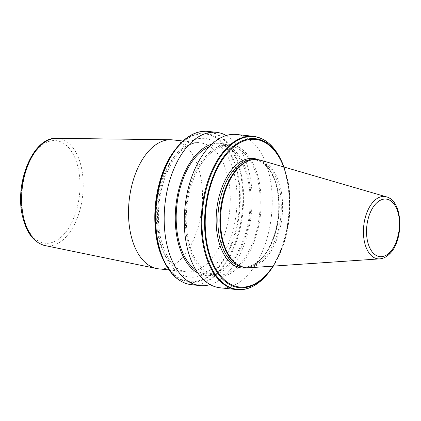 <?xml version="1.0" encoding="UTF-8"?>
<svg xmlns="http://www.w3.org/2000/svg" width="421" height="421" viewBox="0 0 421 421"><rect width="100%" height="100%" fill="white"/><g stroke="black" fill="none" stroke-linecap="round" stroke-linejoin="round"><path stroke-width="0.32" stroke-dasharray="2.1 1.58" d="M172.463 139.867A64.855 36.548 -83.8 0 1 199.98 173.41A64.855 36.548 -83.8 0 1 193.918 238.996A64.855 36.548 -83.8 0 1 158.528 268.824M219.972 287.775A77.09 43.442 96.2 0 0 244.191 278.539A77.09 43.442 96.2 0 0 272.05 194.423A77.09 43.442 96.2 0 0 236.539 134.483M209.484 152.444A66.492 37.469 96.2 0 0 187.871 242.307A66.492 37.469 96.2 0 0 236.97 268.73A66.492 37.469 96.2 0 0 258.583 178.867A66.492 37.469 96.2 0 0 209.484 152.444M195.965 270.066A64.855 36.548 96.2 0 0 206.211 273.982A64.855 36.548 96.2 0 0 226.582 266.209A64.855 36.548 96.2 0 0 250.027 195.449A64.855 36.548 96.2 0 0 220.146 145.024A64.855 36.548 96.2 0 0 209.3 146.655M209.821 153.881A64.855 36.548 96.2 0 0 186.382 224.64A64.855 36.548 96.2 0 0 216.262 275.066A64.855 36.548 96.2 0 0 236.634 267.293A64.855 36.548 96.2 0 0 260.073 196.533A64.855 36.548 96.2 0 0 230.198 146.108A64.855 36.548 96.2 0 0 209.821 153.881M197.907 273.05A66.492 37.469 96.2 0 0 226.924 267.64A66.492 37.469 96.2 0 0 250.332 187.934A66.492 37.469 96.2 0 0 211.842 144.156M210.147 284.585A77.09 43.442 96.2 0 0 224.088 276.365A77.09 43.442 96.2 0 0 252.116 201.149A77.09 43.442 96.2 0 0 226.261 135.504M248.785 267.788A54.393 30.654 96.2 0 0 262.815 261.209A54.393 30.654 96.2 0 0 282.575 204.511A54.393 30.654 96.2 0 0 260.42 160.169M235.518 263.257A53.841 30.344 96.2 0 0 244.817 267.077A53.841 30.344 96.2 0 0 261.73 260.625A53.841 30.344 96.2 0 0 281.191 201.88A53.841 30.344 96.2 0 0 256.384 160.017A53.841 30.344 96.2 0 0 246.49 161.759M227.761 176.415A64.855 36.548 -83.8 0 1 206.685 264.056A64.855 36.548 -83.8 0 1 186.308 271.829A64.855 36.548 -83.8 0 1 158.796 238.286A64.855 36.548 -83.8 0 1 179.872 150.639A64.855 36.548 -83.8 0 1 200.249 142.872A64.855 36.548 -83.8 0 1 227.761 176.415M211.716 268.772A69.749 39.306 96.2 0 0 234.386 174.51A69.749 39.306 96.2 0 0 182.882 146.797A69.749 39.306 96.2 0 0 160.212 241.059A69.749 39.306 96.2 0 0 211.716 268.772M56.588 138.32A54.02 30.444 -83.8 0 1 81.142 166.358A54.02 30.444 -83.8 0 1 75.554 222.193A54.02 30.444 -83.8 0 1 45 245.58M23.139 216.531A51.578 29.065 -83.8 0 1 39.906 146.824A51.578 29.065 -83.8 0 1 77.99 167.321A51.578 29.065 -83.8 0 1 61.229 237.028A51.578 29.065 -83.8 0 1 23.139 216.531M236.923 289.606A77.09 43.442 96.2 0 0 261.141 280.37A77.09 43.442 96.2 0 0 289.006 196.26A77.09 43.442 96.2 0 0 253.489 136.32M191.36 284.68A77.09 43.442 96.2 0 0 215.578 275.445A77.09 43.442 96.2 0 0 243.438 191.334A77.09 43.442 96.2 0 0 207.927 131.394M163.685 260.641A76.806 43.279 96.2 0 0 214.947 275.134A76.806 43.279 96.2 0 0 239.912 171.336A76.806 43.279 96.2 0 0 183.198 140.819M163.011 259.189A74.933 42.226 96.2 0 0 213.021 273.329A74.933 42.226 96.2 0 0 237.376 172.068A74.933 42.226 96.2 0 0 182.046 142.293A74.933 42.226 96.2 0 0 174.783 150.244M181.956 142.872A74.238 41.837 96.2 0 0 157.828 243.196A74.238 41.837 96.2 0 0 212.642 272.697A74.238 41.837 96.2 0 0 236.77 172.373A74.238 41.837 96.2 0 0 181.956 142.872M379.7 258.878A31.354 17.671 96.2 0 0 387.788 255.089A31.354 17.671 96.2 0 0 399.182 222.404A31.354 17.671 96.2 0 0 386.41 196.839M241.186 266.609A53.841 30.344 96.2 0 0 242.77 266.856A53.841 30.344 96.2 0 0 259.683 260.404A53.841 30.344 96.2 0 0 279.144 201.659A53.841 30.344 96.2 0 0 254.342 159.796A53.841 30.344 96.2 0 0 252.737 159.696M246.595 267.798A55.067 31.033 96.2 0 0 258.931 261.362A55.067 31.033 96.2 0 0 278.96 205.574A55.067 31.033 96.2 0 0 258.278 159.691M273.313 266.119A74.933 42.226 96.2 0 0 284.022 167.037L289.427 190.945L289.311 217.731L283.701 243.917L273.313 266.119M269.093 272.029A76.806 43.279 96.2 0 0 281.165 160.359M272.992 266.14A74.238 41.837 96.2 0 0 283.712 166.948M169.042 269.961L186.308 271.829C174.789 270.414 166.258 259.304 160.722 238.491C158.285 227.414 157.754 215.594 159.138 203.033C160.122 194.444 161.959 186.292 164.648 178.578C169.158 165.995 174.983 156.475 182.13 150.002C189.724 144.077 195.765 141.698 200.249 142.872L182.982 141.003M206.211 273.982L216.262 275.066M256.384 160.017L254.342 159.796C265.798 160.664 276.008 175.646 278.181 196.233C281.239 220.167 272.592 249.037 259.12 260.562C253.705 265.33 248.253 267.424 242.77 266.856L244.817 267.077M220.146 145.024L230.198 146.108"/><path stroke-width="0.63" d="M169.042 269.961L158.528 268.824A64.855 36.548 -83.8 0 1 156.586 268.524A64.855 36.548 -83.8 0 1 131.01 235.286A64.855 36.548 -83.8 0 1 170.505 139.751A64.855 36.548 -83.8 0 1 172.463 139.867L182.982 141.003M236.923 289.606A77.09 43.442 96.2 0 1 201.412 229.666A77.09 43.442 96.2 0 1 229.271 145.555A77.09 43.442 96.2 0 1 253.489 136.32L236.539 134.483A77.09 43.442 96.2 0 0 212.321 143.724A77.09 43.442 96.2 0 0 184.456 227.835A77.09 43.442 96.2 0 0 219.972 287.775L236.923 289.606C245.432 290.422 253.658 287.296 261.594 280.244L269.093 272.029A76.806 43.279 96.2 0 1 261.651 280.181A76.806 43.279 96.2 0 1 204.938 249.664A76.806 43.279 96.2 0 1 229.903 145.866A76.806 43.279 96.2 0 1 281.165 160.359L281.838 161.811A74.933 42.226 96.2 0 0 231.829 147.671A74.933 42.226 96.2 0 0 207.474 248.932A74.933 42.226 96.2 0 0 262.804 278.707A74.933 42.226 96.2 0 0 270.066 270.756A74.933 42.226 96.2 0 0 273.313 266.119L269.093 272.029M209.3 146.655A64.855 36.548 96.2 0 0 199.775 152.791A64.855 36.548 96.2 0 0 176.241 214.152A64.855 36.548 96.2 0 0 195.965 270.066M211.842 144.156A66.492 37.469 96.2 0 0 199.433 151.36A66.492 37.469 96.2 0 0 175.257 216.568A66.492 37.469 96.2 0 0 197.907 273.05M226.261 135.504A77.09 43.442 96.2 0 0 216.436 132.315A77.09 43.442 96.2 0 0 192.218 141.551A77.09 43.442 96.2 0 0 164.353 225.661A77.09 43.442 96.2 0 0 199.87 285.601A77.09 43.442 96.2 0 0 210.147 284.585M386.41 196.839L260.42 160.169A54.393 30.654 96.2 0 0 247.416 161.332A54.393 30.654 96.2 0 0 240.328 166.09A54.393 30.654 96.2 0 0 220.62 216.762A54.393 30.654 96.2 0 0 236.334 263.872A54.393 30.654 96.2 0 0 248.785 267.788L379.7 258.878C382.905 258.615 385.883 257.242 388.63 254.763C404.118 242.08 403.634 200.838 386.41 196.839A31.354 17.671 96.2 0 0 374.827 200.254A31.354 17.671 96.2 0 0 363.597 235.976A31.354 17.671 96.2 0 0 379.7 258.878M247.416 161.332L246.49 161.759A53.841 30.344 96.2 0 0 239.47 166.469A53.841 30.344 96.2 0 0 219.962 216.626A53.841 30.344 96.2 0 0 235.518 263.257L236.334 263.872M56.588 138.32C32.77 136.762 13.961 183.924 22.771 217.31C26.702 233.239 34.112 242.664 45 245.58A54.02 30.444 -83.8 0 1 23.697 217.894A54.02 30.444 -83.8 0 1 56.588 138.32L170.505 139.751M183.198 140.819A76.806 43.279 96.2 0 0 175.757 148.971L183.256 140.756C191.192 133.704 199.417 130.578 207.927 131.394A77.09 43.442 96.2 0 0 183.709 140.63A77.09 43.442 96.2 0 0 155.844 224.74A77.09 43.442 96.2 0 0 191.36 284.68L199.87 285.601M174.783 150.244C154.118 176.02 148.329 229.587 163.011 259.189A74.933 42.226 96.2 0 1 174.783 150.244L175.757 148.971A76.806 43.279 96.2 0 0 163.685 260.641C170.589 275.108 179.814 283.123 191.36 284.68M377.048 202.559A28.933 16.303 96.2 0 0 367.644 241.659A28.933 16.303 96.2 0 0 389.009 253.158A28.933 16.303 96.2 0 0 398.413 214.057A28.933 16.303 96.2 0 0 377.048 202.559M252.737 159.696A53.841 30.344 96.2 0 0 237.428 166.248A53.841 30.344 96.2 0 0 217.904 223.604A53.841 30.344 96.2 0 0 241.186 266.609M258.278 159.691A55.067 31.033 96.2 0 0 236.17 165.069A55.067 31.033 96.2 0 0 216.589 229.361A55.067 31.033 96.2 0 0 246.595 267.798M283.712 166.948A74.238 41.837 96.2 0 0 232.208 148.303A74.238 41.837 96.2 0 0 208.079 248.627A74.238 41.837 96.2 0 0 262.893 278.128A74.238 41.837 96.2 0 0 272.992 266.14M284.022 167.037A74.933 42.226 96.2 0 0 281.838 161.811L284.022 167.042M163.011 259.189L163.685 260.641M207.927 131.394L216.436 132.315M253.489 136.32C265.035 137.883 274.26 145.892 281.165 160.359M45 245.58L156.586 268.524"/></g></svg>
